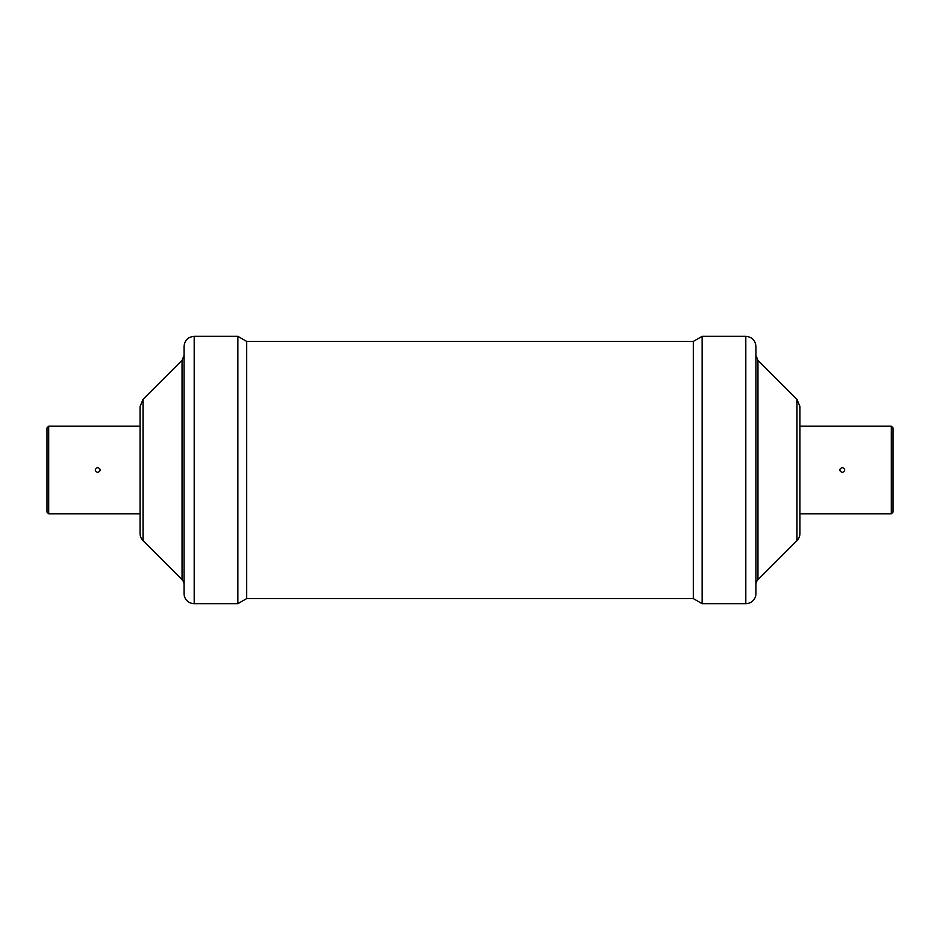 <?xml version="1.0" encoding="UTF-8"?>
<svg xmlns="http://www.w3.org/2000/svg" width="940" height="940" viewBox="0 0 940 940"><rect width="100%" height="100%" fill="white"/><g stroke="black" fill="none" stroke-linecap="round" stroke-linejoin="round"><path stroke-width="1.41" d="M891.308 513.827L891.308 426.173L893 427.865L893 512.135L891.308 513.827L799.94 513.827M48.692 426.173L48.692 513.827L47 512.135L47 427.865L48.692 426.173L140.06 426.173L140.06 513.827L48.692 513.827M842.24 472.526C838.985 470.846 838.985 469.154 842.24 467.474C845.495 469.154 845.495 470.846 842.24 472.526M97.76 472.526C94.505 470.846 94.505 469.154 97.76 467.474C101.015 469.154 101.015 470.846 97.76 472.526M143.033 540.653A10.152 10.152 0 0 1 140.06 533.473L140.06 406.527L143.033 399.347L143.033 540.653L182.066 579.686A6.768 6.768 0 0 1 184.052 584.48M194.204 603.668A10.152 10.152 0 0 1 184.052 593.516L184.052 346.484C184.651 340.315 188.035 336.931 194.204 336.332L194.204 603.668L237.879 603.668L237.879 336.332L246.668 341.408L246.668 598.592L237.879 603.668M246.668 341.408L693.332 341.408L693.332 598.592L246.668 598.592M693.332 341.408L702.121 336.332L702.121 603.668L693.332 598.592M702.121 336.332L745.796 336.332C751.965 336.931 755.349 340.315 755.948 346.484L755.948 593.516A10.152 10.152 0 0 1 745.796 603.668L702.121 603.668M796.967 399.347L799.94 406.527L799.94 533.473A10.152 10.152 0 0 1 796.967 540.653L796.967 399.347L757.934 360.314L757.934 579.686A6.768 6.768 0 0 0 755.948 584.48M143.033 399.347L182.066 360.314L182.066 579.686M745.796 336.332L745.796 603.668M182.066 360.314L184.052 355.52M194.204 336.332L237.879 336.332M757.934 360.314L755.948 355.52M796.967 540.653L757.934 579.686M799.94 426.173L891.308 426.173"/></g></svg>
